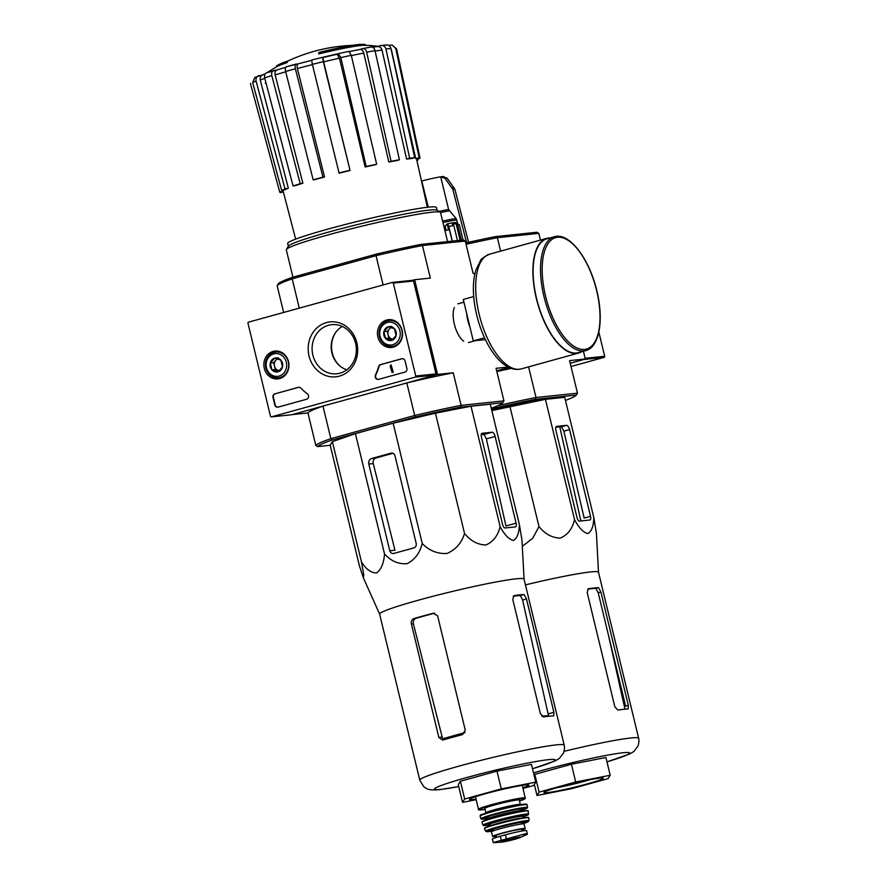 <?xml version="1.0" encoding="UTF-8"?>
<svg xmlns="http://www.w3.org/2000/svg" width="887" height="887" viewBox="0 0 887 887"><rect width="100%" height="100%" fill="white"/><g stroke="black" fill="none" stroke-linecap="round" stroke-linejoin="round"><path stroke-width="1.33" d="M274.915 393.806A3.049 2.739 -96 0 0 272.996 397.487L274.782 404.893A3.049 2.739 -96 0 0 278.141 407.122L306.569 399.261A3.049 2.739 -96 0 0 307.312 393.761A53.397 47.831 -96 0 1 300.815 388.096A3.049 2.739 -96 0 0 298.254 387.353L275.325 393.761A3.049 2.739 -96 0 0 273.396 397.454L275.192 404.849A3.049 2.739 -96 0 0 277.941 407.166M247.983 323.256L270.468 416.191A0.92 0.82 -96 0 0 271.477 416.857L415.183 377.141A0.92 0.82 -96 0 0 415.759 376.033L393.274 283.108A0.92 0.82 -96 0 0 392.276 282.432L248.56 322.147A0.92 0.82 -96 0 0 247.983 323.256M356.84 342.748A27.608 24.736 84 0 1 326.593 375.844A27.608 24.736 84 0 1 315.373 329.465A27.608 24.736 84 0 1 356.84 342.748M386.71 320.007A14.004 12.54 84 0 1 388.972 319.63A14.004 12.54 84 0 1 402.465 332.281A14.004 12.54 84 0 1 391.888 347.449A14.004 12.54 84 0 1 377.707 336.162A14.004 12.54 84 0 1 386.71 320.007M273.118 351.396A14.004 12.54 84 0 1 275.38 351.019A14.004 12.54 84 0 1 288.874 363.67A14.004 12.54 84 0 1 278.296 378.849A14.004 12.54 84 0 1 264.115 367.551A14.004 12.54 84 0 1 273.118 351.396M375.478 374.935A3.049 2.739 -96 0 0 378.627 379.348L404.938 372.074A3.049 2.739 -96 0 0 406.867 368.393L405.071 360.987A3.049 2.739 -96 0 0 401.722 358.758L380.49 364.624A3.049 2.739 -96 0 0 378.594 366.597A53.397 47.831 -96 0 1 375.478 374.935L375.877 374.891A53.397 47.831 -96 0 0 379.004 366.564L378.594 366.597M291.479 414.761A0.92 0.82 -96 0 0 291.723 414.739L435.428 375.024A0.92 0.82 -96 0 0 436.005 373.915L413.519 280.991A0.92 0.82 -96 0 0 412.51 280.314L392.509 282.41M355.587 343.313A24.681 22.108 84 0 1 338.18 373.571A24.681 22.108 84 0 1 312.246 351.518A24.681 22.108 84 0 1 333.046 324.575A24.681 22.108 84 0 1 355.587 343.313M346.828 369.801A23.406 20.966 84 0 1 331.339 349.522A23.406 20.966 84 0 1 342.293 326.471M395.192 346.44A13.737 12.296 84 0 1 394.072 346.196M391.367 320.395A13.737 12.296 84 0 1 392.409 319.93M281.6 377.84A13.737 12.296 84 0 1 280.48 377.585M277.775 351.795A13.737 12.296 84 0 1 278.817 351.319M390.136 366.22L391.078 364.856L392.863 372.263L392.076 372.473L390.136 366.22M392.863 372.263L392.076 372.473M393.274 372.218L391.078 364.856M402.321 358.67A3.049 2.739 -96 0 0 402.121 358.714L380.9 364.59A3.049 2.739 -96 0 0 379.004 366.564M375.877 374.891A3.049 2.739 -96 0 0 378.427 379.403M298.864 387.264A3.049 2.739 -96 0 0 298.664 387.309L275.325 393.761M282.51 366.93L278.052 371.808L271.943 369.857L270.291 363.016L274.748 358.137L280.857 360.1L282.51 366.93A7.052 6.309 84 0 1 278.052 371.808A7.052 6.309 84 0 1 271.943 369.857A7.052 6.309 84 0 1 270.291 363.016A7.052 6.309 84 0 1 274.748 358.137A7.052 6.309 84 0 1 280.857 360.1A7.052 6.309 84 0 1 282.51 366.93M273.717 353.88A11.442 10.245 84 0 1 286.324 368.149A11.442 10.245 84 0 1 269.16 372.895A11.442 10.245 84 0 1 273.717 353.88M274.028 352.327A12.972 11.62 84 0 1 275.724 352.006A12.972 11.62 84 0 1 288.63 363.692A12.972 11.62 84 0 1 278.429 377.807A12.972 11.62 84 0 1 265.656 367.063A12.972 11.62 84 0 1 274.028 352.327M279.338 370.688A6.098 5.466 84 0 1 278.374 370.478A6.098 5.466 84 0 1 274.493 366.087L275.314 369.502L279.25 370.766M274.493 366.087A6.098 5.466 84 0 1 275.89 360.222L273.662 362.661L274.493 366.087M277.221 358.769L275.89 360.222A6.098 5.466 84 0 1 277.72 358.925M273.662 362.661L270.291 363.016M275.314 369.502L271.943 369.857M278.119 357.783L274.748 358.137M396.101 335.541L391.644 340.42L385.535 338.457L383.883 331.627L388.34 326.749L394.449 328.711L396.101 335.541A7.052 6.309 84 0 1 391.644 340.42A7.052 6.309 84 0 1 385.535 338.457A7.052 6.309 84 0 1 383.883 331.627A7.052 6.309 84 0 1 388.34 326.749A7.052 6.309 84 0 1 394.449 328.711A7.052 6.309 84 0 1 396.101 335.541M387.309 322.491A11.442 10.245 84 0 1 399.915 336.761A11.442 10.245 84 0 1 382.752 341.506A11.442 10.245 84 0 1 387.309 322.491M387.619 320.939A12.972 11.62 84 0 1 389.315 320.617A12.972 11.62 84 0 1 402.221 332.303A12.972 11.62 84 0 1 392.021 346.418A12.972 11.62 84 0 1 379.248 335.674A12.972 11.62 84 0 1 387.619 320.939M392.93 339.3A6.098 5.466 84 0 1 391.965 339.089A6.098 5.466 84 0 1 388.085 334.687L388.905 338.113L392.841 339.366M388.085 334.687A6.098 5.466 84 0 1 389.482 328.833L387.253 331.272L388.085 334.687M390.812 327.381L389.482 328.833A6.098 5.466 84 0 1 391.311 327.525M387.253 331.272L383.883 331.627M388.905 338.113L385.535 338.457M391.71 326.394L388.34 326.749M571.028 366.508L604.114 357.372A0.92 0.82 -96 0 0 604.69 356.264L598.836 332.082M583.435 351.23L585.309 358.969L570.241 363.249L583.868 359.49L604.114 357.372M508.938 367.451L496.676 370.844L508.938 367.451M267.142 72.612A167.831 167.831 0 0 1 277.72 66.237A45.769 3.005 166.4 0 1 286.545 62.833L286.335 61.946A45.769 3.005 166.4 0 0 277.509 65.35A45.769 3.005 166.4 0 0 276.456 66.325L276.589 66.869M286.335 61.946A166.8 73.355 -105.4 0 1 287.366 61.17L287.576 62.057A166.8 73.355 -105.4 0 0 286.545 62.833M287.366 61.17A43.33 2.849 166.4 0 0 279.804 64.097A167.831 167.831 0 0 0 277.509 65.35M365.566 45.348L365.433 44.793A45.769 3.005 166.4 0 0 364.047 44.405A167.831 167.831 0 0 0 361.441 44.35A43.33 2.849 166.4 0 0 319.597 52.266A166.8 73.355 74.6 0 0 318.566 53.043L318.777 53.93A45.769 3.005 166.4 0 1 364.269 45.304A167.831 167.831 0 0 1 378.161 46.312M364.047 44.405A45.769 3.005 166.4 0 0 318.566 53.043M368.316 45.47A165.015 140.911 82.6 0 1 371.509 45.503L371.553 45.681M259.204 75.539C256.653 76.382 255.6 78.211 256.066 81.016A75.096 4.934 166.4 0 0 252.684 82.558L254.769 77.468L263.073 74.696M266.599 72.801L277.287 69.829M296.325 64.019C295.138 64.429 294.828 66.015 295.404 68.787A75.096 4.934 166.4 0 0 285.625 71.492C285.06 68.72 285.37 67.124 286.556 66.725L298.265 63.82M312.368 64.363L311.625 60.028L322.546 57.333L338.357 53.663L340.83 57.588L366.198 166.501L365.134 166.978L339.455 58.176A70.561 4.635 166.4 0 0 323.655 61.857L350.066 170.492L323.312 61.669A75.096 4.934 166.4 0 0 312.368 64.363L339.122 173.187A68.609 4.513 -13.6 0 1 350.066 170.492M359.922 49.472L362.672 48.585C364.535 48.286 365.865 49.484 366.675 52.2L391.067 161.301L388.816 162.033L363.792 53.087A70.561 4.635 166.4 0 0 351.341 55.593M377.197 46.579L380.889 45.559C383.406 45.159 385.102 46.312 385.956 49.018L409.661 158.219L406.579 159.072L382.009 50.071A70.561 4.635 166.4 0 0 375.112 51.08M388.761 45.414L392.187 45.015L396.622 49.018A75.096 4.934 166.4 0 0 395.757 48.519L419.163 157.72L415.704 158.573L391.344 49.561M416.812 160.159L418.11 159.871A72.169 4.745 166.4 0 1 416.89 160.48M419.163 157.72A72.169 4.745 166.4 0 1 420.028 158.208A72.169 4.745 166.4 0 1 420.028 158.274L416.58 159.117M395.757 48.519L392.187 45.015M415.704 158.573A68.609 4.513 -13.6 0 1 416.568 159.039L427.346 207.281M385.878 45.037C388.406 44.638 390.092 45.791 390.956 48.497A75.096 4.934 166.4 0 0 385.956 49.018M406.579 159.072A68.609 4.513 -13.6 0 1 411.513 158.562A68.609 4.513 -13.6 0 1 411.568 158.551L414.661 157.698L390.956 48.497M386.599 44.915L380.889 45.559M376.942 46.645C379.448 46.246 381.144 47.388 382.009 50.071M414.661 157.698A72.169 4.745 166.4 0 0 409.661 158.219M388.816 162.033A68.609 4.513 -13.6 0 1 397.165 160.514L399.427 159.782L375.024 50.692C374.214 47.976 372.884 46.767 371.032 47.066L362.672 48.585M363.792 53.087C362.983 50.404 361.652 49.206 359.8 49.506L349.5 51.557M399.427 159.782A72.169 4.745 166.4 0 0 391.067 161.301M365.134 166.978A68.609 4.513 -13.6 0 1 375.578 164.705L376.642 164.217L351.274 55.316L348.901 51.346L338.357 53.663M339.455 58.176L337.082 54.251M376.642 164.217A72.169 4.745 166.4 0 0 366.198 166.501M322.569 57.333L323.312 61.669M323.655 61.857L322.912 57.555A65.982 4.335 166.4 0 1 336.993 54.284M311.603 60.028L311.625 60.028A70.528 4.635 166.4 0 1 322.524 57.345M349.788 170.315A72.169 4.745 166.4 0 0 338.845 173.009M312.435 64.618A70.561 4.635 166.4 0 0 297.4 68.532L324.531 176.99L322.946 177.156L295.404 68.787M297.4 68.532C296.846 65.782 297.156 64.208 298.342 63.809L311.958 60.249M285.625 71.492L313.178 179.85L314.752 179.684A68.609 4.513 -13.6 0 1 324.531 176.99M322.946 177.156A72.169 4.745 166.4 0 0 313.178 179.85M274.083 70.406C272.043 71.071 271.278 72.789 271.788 75.583A75.096 4.934 166.4 0 0 264.67 77.879L293.087 185.982L295.726 185.505A68.609 4.513 -13.6 0 1 302.855 183.21L300.205 183.687L271.788 75.583M285.703 71.792A70.561 4.635 166.4 0 0 275.147 74.929L302.855 183.21M275.147 74.929C274.66 72.157 275.425 70.45 277.443 69.796L285.747 67.301M264.67 77.879C264.16 75.085 264.925 73.366 266.965 72.701M300.205 183.687A72.169 4.745 166.4 0 0 293.087 185.982M264.792 78.344A70.561 4.635 166.4 0 0 260.257 80.063L288.33 188.21L285.026 188.931L256.066 81.016M260.257 80.063C259.824 77.269 260.878 75.462 263.417 74.619M252.684 82.558L281.645 190.472L284.949 189.751A68.609 4.513 -13.6 0 1 288.33 188.21M285.026 188.931A72.169 4.745 166.4 0 0 281.645 190.472M283.363 191.947L280.591 192.623A72.169 4.745 166.4 0 1 279.738 192.146A72.169 4.745 166.4 0 1 279.727 192.069L283.186 191.215A68.609 4.513 -13.6 0 0 283.197 191.315L295.659 239.135M250.478 83.367L250.633 84.276A75.096 4.934 166.4 0 0 250.644 84.343L250.478 83.367M279.727 192.069L250.633 84.276M339.898 365.976A24.415 21.865 84 0 1 332.303 353.004A24.415 21.865 84 0 1 335.452 332.791M491.265 408.286A95.364 6.264 166.4 0 0 502.796 402.731L460.331 407.177A95.364 6.264 166.4 0 0 415.371 416.99L414.684 415.482L330.851 438.655L322.979 406.102L292.244 414.595L307.944 412.943A96.883 6.364 -13.6 0 1 322.979 406.102M502.796 402.731L503.938 400.869L461.107 405.348A96.883 6.364 166.4 0 0 414.684 415.482L406.811 382.929L437.535 374.436L414.628 279.738L412.577 280.303M474.977 273.418L473.148 273.606L465.276 241.053L422.445 245.533A96.883 6.364 166.4 0 0 376.021 255.667L383.117 284.971M465.276 241.053L463.413 239.956L420.948 244.402A95.364 6.264 166.4 0 0 375.988 254.214L376.021 255.667L292.189 278.84L299.274 308.133M415.371 416.99L332.237 439.963A95.364 6.264 166.4 0 0 317.679 446.604L315.816 445.507L307.944 412.943M315.816 445.507A96.883 6.364 166.4 0 1 330.851 438.655L332.237 439.963M330.241 445.285L317.679 446.604M379.614 614.092L363.371 577.847L359.302 565.429L330.197 445.13L332.37 441.659L355.41 433.643L393.141 423.221L435.45 413.176L470.997 406.224L490.278 404.206L519.372 524.494L521.977 540.205L524.062 579.156A74.308 4.878 166.4 0 0 524.051 579.122A74.308 4.878 166.4 0 0 505.457 580.32A74.308 4.878 166.4 0 0 425.372 598.293A74.308 4.878 166.4 0 0 379.614 614.07L419.784 780.128L423.709 786.603C427.146 788.887 427.623 790.539 439.52 789.652L458.745 786.592M454.366 307.479A20.079 8.826 74.6 0 0 454.687 325.551A20.079 8.826 74.6 0 0 463.69 341.229M420.948 244.402L422.445 245.533L430.328 278.086L414.628 279.738M460.331 407.177L461.107 405.348L453.235 372.795L437.535 374.436M503.938 400.869L496.066 368.316L508.129 367.052M375.988 254.214L292.854 277.188L292.189 278.84A96.883 6.364 166.4 0 0 277.154 285.681L283.629 312.457M292.854 277.188A95.364 6.264 166.4 0 0 278.296 283.818L277.154 285.681M406.811 382.929A96.883 6.364 -13.6 0 1 453.235 372.795M447.58 241.608L440.54 212.514A79.342 5.211 166.4 0 0 440.296 212.215A79.342 5.211 166.4 0 0 362.195 226.096A79.342 5.211 166.4 0 0 286.39 249.447A79.342 5.211 166.4 0 0 286.313 249.824L292.921 277.165M437.114 210.286L436.437 207.491A76.537 5.034 166.4 0 0 360.865 220.597A76.537 5.034 166.4 0 0 287.665 243.481L288.342 246.276M440.296 212.215L436.914 210.164A76.537 5.034 166.4 0 0 361.586 223.557A76.537 5.034 166.4 0 0 288.463 246.076L286.39 249.447M416.191 543.465L395.003 455.851A3.659 3.282 -96 0 0 390.967 453.179L371.686 458.512A4.579 4.102 -96 0 0 368.804 464.045L389.781 550.76A3.659 3.282 -96 0 0 393.806 553.433L413.885 547.889A3.659 3.282 -96 0 0 416.191 543.465M363.371 577.847L363.748 574.754L361.475 561.959C366.165 569.343 371.221 573.002 376.62 572.924C381.222 569.509 383.849 563.178 384.514 553.943C390.923 561.061 398.418 564.309 407.011 563.7C414.794 559.775 419.873 553.044 422.245 543.509L393.141 423.221M384.514 553.943L355.41 433.643M361.475 561.959L332.37 441.659M422.245 543.509C429.175 550.672 437.435 553.987 447.026 553.477C455.818 549.618 461.65 542.955 464.544 533.475C470.698 540.992 477.827 544.818 485.954 544.973C493.272 541.791 497.995 535.637 500.102 526.512L470.997 406.224M464.544 533.475L435.45 413.176M516.101 523.186L495.123 436.471A4.579 2.018 74.6 0 0 492.019 432.246L482.173 433.277A3.659 1.608 74.6 0 0 482.051 433.299A3.659 1.608 74.6 0 0 481.408 436.992L502.607 524.594A3.659 1.608 74.6 0 0 505.08 527.976L515.336 526.911A3.659 1.608 74.6 0 0 515.458 526.889A3.659 1.608 74.6 0 0 516.101 523.186L505.956 525.991L486.364 438.888L484.047 434.442A72.911 4.79 166.4 0 0 481.242 434.63M500.102 526.512C504.359 534.617 508.783 539.274 513.373 540.482C517.143 538.376 519.15 533.054 519.372 524.494M522.886 787.778A30.513 2.007 166.4 0 0 528.73 784.962A30.513 2.007 166.4 0 0 498.694 790.295A30.513 2.007 166.4 0 0 469.533 799.276A30.513 2.007 166.4 0 0 472.749 799.553A30.513 2.007 166.4 0 0 476.02 799.109M476.164 799.697L462.559 802.369L464.666 798.999L501.277 788.887L535.77 782.134L533.664 785.494L523.042 788.432M464.666 798.999L460.375 781.247L496.975 771.125L531.468 764.372L535.77 782.134M462.559 802.369L458.269 784.607L460.375 781.247M501.277 788.887L496.975 771.125M464.965 732.64A67.867 4.457 166.4 0 0 442.635 738.86L413.386 623.849C412.91 621.077 413.73 619.248 415.859 618.361L413.941 618.561C411.801 619.448 410.958 621.288 411.413 624.06L438.832 737.407L442.569 740.113A74.308 4.878 -13.6 0 1 462.637 734.569L465.254 730.112L437.613 615.866L433.288 613.227A74.308 4.878 166.4 0 0 413.941 618.561M434.697 613.161A70.018 4.601 166.4 0 0 415.859 618.361M524.084 594.512A74.308 4.878 166.4 0 0 514.116 595.576L512.775 599.457L540.405 713.702L543.465 716.929A74.308 4.878 -13.6 0 1 553.721 715.853L553.898 712.294L526.479 598.936L524.084 594.512L520.336 595.554L522.609 600.011L548.51 715.754A67.867 4.457 166.4 0 0 541.791 716.23M520.336 595.554A70.018 4.601 166.4 0 0 513.141 596.23M392.941 453.324A72.911 4.79 166.4 0 0 375.755 458.08L371.686 458.512M389.781 550.76L394.959 550.217L373.272 463.579C372.795 460.808 373.627 458.978 375.755 458.08M473.702 296.568L463.269 299.462L473.292 340.896L485.389 339.621M484.524 337.792L473.292 340.896M554.32 236.762L546.924 238.803A59.052 25.967 74.6 0 0 537.622 302.633A59.052 25.967 74.6 0 0 578.379 352.627L585.775 350.587C599.568 347.205 603.992 319.553 596.807 290.703C589.389 258.804 569.232 231.984 554.32 236.762A59.052 25.967 74.6 0 0 545.017 300.593A59.052 25.967 74.6 0 0 585.775 350.587M550.051 237.938A59.507 26.166 74.6 0 0 546.802 238.359A59.507 26.166 74.6 0 0 537.433 302.689A59.507 26.166 74.6 0 0 578.501 353.07A59.507 26.166 74.6 0 0 581.506 351.773M494.613 842.65L501.865 842.096L519.849 837.694A10.156 0.665 166.4 0 0 520.503 837.284A10.156 0.665 166.4 0 0 508.661 839.468A10.156 0.665 166.4 0 0 501.543 842.129A10.156 0.665 166.4 0 0 501.854 842.096A10.156 0.665 166.4 0 0 511.156 840.233A10.156 0.665 166.4 0 0 519.849 837.694L527.388 834.29L526.59 830.642A14.957 0.987 166.4 0 0 505.435 834.844L500.29 836.275A14.957 0.987 166.4 0 0 492.363 839.091L493.272 842.517A17.552 1.153 166.4 0 0 494.613 842.65L493.227 842.606M520.403 835.022A17.552 1.153 166.4 0 1 527.388 834.29L525.747 833.68L493.272 842.517M496.398 837.406L495.966 835.632A13.305 0.876 -13.6 0 1 508.694 831.651A13.305 0.876 -13.6 0 1 521.833 829.367L522.221 830.986M521.988 830.021A16.786 1.098 166.4 0 0 525.215 828.558A16.786 1.098 166.4 0 0 508.639 831.429A16.786 1.098 166.4 0 0 492.584 836.452A16.786 1.098 166.4 0 0 494.369 836.519A16.786 1.098 166.4 0 0 496.132 836.286M520.347 804.509L519.272 800.074A17.696 1.164 166.4 0 0 501.787 803.101A17.696 1.164 166.4 0 0 484.867 808.401L485.932 812.836A17.696 1.164 166.4 0 1 502.862 807.547A17.696 1.164 166.4 0 1 520.347 804.509L521.068 805.296M525.448 584.888A74.308 4.878 166.4 0 1 579.898 573.434A74.308 4.878 166.4 0 1 598.492 572.248A74.308 4.878 166.4 0 1 598.503 572.303L596.419 533.32L593.813 517.62C593.591 526.135 591.585 531.468 587.804 533.608C583.214 532.377 578.79 527.721 574.543 519.638C572.414 528.763 567.702 534.916 560.384 538.099C552.246 537.932 545.117 534.096 538.986 526.59L532.71 538.287L522.31 546.359M491.819 410.581L545.438 399.338L564.709 397.321L593.813 517.62M566.46 425.361L556.604 426.392A3.659 1.608 74.6 0 0 556.493 426.414A3.659 1.608 74.6 0 0 555.85 430.117L577.038 517.72A3.659 1.608 74.6 0 0 579.521 521.101L589.777 520.026A3.659 1.608 74.6 0 0 589.888 520.004A3.659 1.608 74.6 0 0 590.531 516.301L569.554 429.585A4.579 2.018 74.6 0 0 566.46 425.361L561.493 426.736A76.349 5.023 166.4 0 0 555.794 427.224M590.531 516.301L584.156 518.063L563.877 431.16L561.493 426.736M421.746 180.981L428.299 207.181M443.666 176.469L440.706 176.846A16.786 1.098 166.4 0 0 421.946 180.948M468.58 242.273L454.854 189.186L447.081 178.165L442.846 176.602M440.817 176.812L445.063 178.376L452.825 189.397L466.617 242.716M440.706 176.846L448.611 209.532L456.084 218.512A22.474 1.475 166.4 0 0 442.624 221.107M457.747 223.834L456.084 218.512M540.449 240.111L538.808 233.359L536.957 232.261L495.844 236.563A94.599 6.22 166.4 0 0 465.73 242.916M538.808 233.359L497.352 237.694L500.601 251.132M491.398 408.852A94.599 6.22 -13.6 0 1 535.227 399.338L576.339 395.037L577.481 393.174L536.014 397.509L528.597 366.863M576.339 395.037A94.599 6.22 -13.6 0 1 576.306 395.103L577.426 393.274A96.129 6.32 -13.6 0 0 577.481 393.174L569.598 360.621L585.309 358.969M576.306 395.103A94.599 6.22 -13.6 0 1 565.462 400.414M561.56 397.653A79.952 5.255 166.4 0 0 491.631 409.794M497.829 405.681A96.129 6.32 -13.6 0 1 536.014 397.509L535.227 399.338M496.853 371.553A96.129 6.32 -13.6 0 1 511.267 368.404M495.844 236.563L497.352 237.694A96.129 6.32 166.4 0 0 466.063 244.291M457.614 223.768A13.737 0.898 166.4 0 0 457.581 223.724L455.741 222.604A12.207 0.798 166.4 0 0 447.103 223.956L448.656 229.744A13.737 0.898 -13.6 0 0 444.919 230.609M446.05 230.343L445.174 226.041L447.103 223.956M457.581 223.724A13.737 0.898 166.4 0 0 457.492 223.69L459.366 224.81A15.256 0.998 166.4 0 0 457.637 224.855L456.129 223.724A13.737 0.898 166.4 0 0 452.292 224.322L453.811 225.464A15.256 0.998 166.4 0 0 448.789 226.484L448.312 225.143A13.737 0.898 166.4 0 0 447.58 225.309M459.366 224.81L463.036 240M457.637 224.855L461.351 240.166M453.811 225.464L457.47 240.577M448.789 226.484L452.326 241.12M456.129 223.724L460.131 240.299M448.312 225.143L452.182 241.131M558.1 398.019A77.812 5.111 166.4 0 0 558.998 397.42M559.786 426.835L580.852 520.957M534.14 775.426L534.806 774.362L571.416 764.25L605.91 757.498L610.201 775.249L608.094 778.62L571.494 788.731L537.001 795.484L534.329 784.441M588.391 588.735L588.547 588.702A74.308 4.878 166.4 0 1 598.514 587.637L600.909 592.061L628.34 705.409L628.162 708.968A74.308 4.878 -13.6 0 0 617.906 710.043L614.846 706.817L587.205 592.583L588.258 588.78M600.909 592.061L598.215 592.804L595.853 588.369A71.259 4.679 166.4 0 0 587.715 589.179M598.215 592.804L625.634 706.152L628.34 705.409M537.001 795.484L539.108 792.124L534.806 774.362M539.108 792.124L575.707 782.001L571.416 764.25M575.707 782.001L610.201 775.249M556.315 787.856A27.464 1.807 166.4 0 0 590.121 779.673M547.179 792.668A30.513 2.007 166.4 0 0 581.717 785.394A30.513 2.007 166.4 0 0 603.171 778.076A30.513 2.007 166.4 0 0 573.124 783.421A30.513 2.007 166.4 0 0 543.975 792.401A30.513 2.007 166.4 0 0 547.179 792.668M574.543 519.638L545.438 399.338M538.986 526.59L509.881 406.301M271.477 416.857L291.723 414.739M415.183 377.141L435.428 375.024M415.759 376.033L436.005 373.915M393.274 283.108L413.519 280.991M585.143 358.304L604.69 356.264M296.058 64.086A70.528 4.635 166.4 0 0 286.556 66.725M311.581 60.36A65.982 4.335 166.4 0 0 298.342 63.809M348.802 51.379A70.528 4.635 166.4 0 0 338.546 53.619M359.8 49.506A65.982 4.335 166.4 0 0 349.511 51.568M265.224 83.201A70.561 4.635 166.4 0 0 266.033 83.09M351.274 55.316A75.096 4.934 166.4 0 0 340.83 57.588M375.024 50.692A75.096 4.934 166.4 0 0 366.675 52.2M396.633 49.073A75.096 4.934 166.4 0 0 396.622 49.018L420.028 158.208M532.522 768.707A62.101 4.08 166.4 0 0 544.474 760.159A62.101 4.08 166.4 0 0 463.868 778.354A62.101 4.08 166.4 0 0 441.116 789.352A62.101 4.08 166.4 0 0 458.734 786.558M524.051 579.122L564.232 745.18A74.308 4.878 166.4 0 0 490.855 757.908A74.308 4.878 166.4 0 0 419.784 780.128M413.386 623.849L411.413 624.06M441.737 737.108L438.832 737.407M553.898 712.294L548.221 713.858M526.479 598.936L522.609 600.011M391.932 453.08L390.967 453.179M373.272 463.579L368.804 464.045M495.123 436.471L486.364 438.888M492.019 432.246L484.047 434.442M466.717 313.721A20.079 8.826 74.6 0 0 469.922 326.981M596.674 290.703A57.832 25.435 74.6 0 0 546.569 246.142A57.832 25.435 74.6 0 0 570.075 343.291A57.832 25.435 74.6 0 0 596.674 290.703M546.802 238.359L489.613 254.17A59.507 26.166 74.6 0 0 480.233 318.488A59.507 26.166 74.6 0 0 521.312 368.881L578.501 353.07M506.388 838.78L505.435 834.844M501.244 840.2L500.29 836.275M525.348 797.978A24.104 1.586 166.4 0 0 501.554 802.103A24.104 1.586 166.4 0 0 478.492 809.31C477.849 809.853 478.902 810.042 481.641 809.875L485.1 809.387A23.494 1.541 166.4 0 1 481.73 809.853A23.494 1.541 166.4 0 1 489.081 806.05A23.494 1.541 166.4 0 1 518.984 799.098A23.494 1.541 166.4 0 1 519.505 801.061L525.315 798.422L522.31 785.383M526.113 804.587A23.494 1.541 166.4 0 0 503.062 808.356A23.494 1.541 166.4 0 0 480.843 815.53M480.144 816.129L480.577 815.197C477.239 815.508 499.758 808.478 516.278 805.451C524.073 803.921 527.643 803.7 527 804.786A24.104 1.586 166.4 0 0 503.195 808.911A24.104 1.586 166.4 0 0 480.144 816.129L480.854 818.779L486.93 818.646A23.727 1.563 166.4 0 1 483.748 819.089A23.727 1.563 166.4 0 1 491.088 815.275A23.727 1.563 166.4 0 1 521.212 808.245A23.727 1.563 166.4 0 1 522.11 810.13M527 804.786L527.577 807.48A24.038 1.574 166.4 0 0 503.849 811.594A24.038 1.574 166.4 0 0 480.854 818.779M487.373 818.08A19.525 1.286 166.4 0 0 490.156 817.692M486.176 818.113L487.14 819.122A18.006 1.186 166.4 0 1 504.359 813.745A18.006 1.186 166.4 0 1 522.144 810.651L522.543 809.321L518.762 810.773A19.525 1.286 166.4 0 0 507.752 811.272A19.525 1.286 166.4 0 0 486.342 818.158M520.58 811.461A18.006 1.186 166.4 0 0 504.581 814.632A18.006 1.186 166.4 0 0 488.903 819.122M527.809 810.929A23.472 1.541 166.4 0 0 504.636 814.876A23.472 1.541 166.4 0 0 482.229 821.961M481.963 822.293L482.273 821.65C482.173 821.462 485.178 819.865 501.41 815.663C522.51 810.374 529.705 810.308 527.776 810.718L528.197 811.106A23.783 1.563 166.4 0 0 504.714 815.175A23.783 1.563 166.4 0 0 481.963 822.293L483.027 825.187L489.192 824.988A23.129 1.519 166.4 0 1 485.832 825.453A23.129 1.519 166.4 0 1 493.094 821.706A23.129 1.519 166.4 0 1 522.532 814.854A23.129 1.519 166.4 0 1 522.997 816.805L528.574 814.166A23.439 1.541 166.4 0 0 505.435 818.169A23.439 1.541 166.4 0 0 483.027 825.187M490.356 824.211L489.092 824.6A17.396 1.142 166.4 0 1 505.734 819.4A17.396 1.142 166.4 0 1 522.909 816.428L522.487 816.284A18.006 1.186 166.4 0 0 505.579 818.768A18.006 1.186 166.4 0 0 489.38 824.3M522.011 818.08A17.396 1.142 166.4 0 0 506.167 821.174A17.396 1.142 166.4 0 0 490.655 825.664M528.475 817.681A22.552 1.486 166.4 0 0 506.222 821.44A22.552 1.486 166.4 0 0 484.723 828.27M484.457 828.624L487.551 826.706L516.345 819.167C528.397 816.783 528.408 817.426 528.441 817.448L528.874 817.881A22.851 1.497 166.4 0 0 506.311 821.772A22.851 1.497 166.4 0 0 484.457 828.624L485.677 831.23L491.187 831.285A21.676 1.43 166.4 0 1 488.67 831.618A21.676 1.43 166.4 0 1 495.212 828.181A21.676 1.43 166.4 0 1 522.631 821.761A21.676 1.43 166.4 0 1 524.095 823.313L528.974 820.752A22.275 1.464 166.4 0 0 506.976 824.544A22.275 1.464 166.4 0 0 485.677 831.23M491.586 830.809A18.305 1.209 166.4 0 0 494.846 830.343M491.786 830.775L490.5 830.842L491.476 831.862A16.786 1.098 166.4 0 1 507.53 826.839A16.786 1.098 166.4 0 1 524.106 823.968L524.516 822.615L520.37 824.156A18.305 1.209 166.4 0 0 521.512 822.282A18.305 1.209 166.4 0 0 498.915 827.394A18.305 1.209 166.4 0 0 490.655 830.886M501.543 841.619A9.613 0.632 166.4 0 0 502.219 841.575A9.613 0.632 166.4 0 0 511.611 839.667A9.613 0.632 166.4 0 0 519.616 837.25M569.554 429.585L563.877 431.16M448.611 209.532A16.786 1.098 166.4 0 0 438.943 211.405M449.321 210.906A17.197 1.131 166.4 0 0 440.562 212.57M456.794 219.898A22.885 1.508 166.4 0 0 442.968 222.559M454.854 189.186A26.566 1.741 166.4 0 0 452.825 189.397M454.044 187.49A26.133 1.719 166.4 0 0 452.015 187.7M447.081 178.165A21.066 1.386 166.4 0 0 445.063 178.376M606.952 761.822A62.101 4.08 166.4 0 0 617.219 753.518A62.101 4.08 166.4 0 0 533.519 772.843M598.492 572.248L638.662 738.306A74.308 4.878 166.4 0 0 564.165 751.3M598.514 587.637L595.853 588.369M271.355 416.879L291.601 414.761M392.387 282.41L412.632 280.292M278.429 377.807L282.443 377.385M275.724 352.006L279.738 351.585M392.021 346.418L396.034 345.997M389.315 320.617L393.329 320.196M352.472 45.348A167.831 167.831 0 0 0 287.388 61.281M372.684 47.233L377.452 46.545M262.74 74.83L265.202 73.876M279.738 192.146L250.644 84.343M564.232 745.18L564.575 748.196L563.688 752.741L559.409 758.374L555.329 760.835L532.533 768.752M468.536 342.548L475.31 340.686M457.847 303.853L463.923 302.179M489.613 254.17C483.836 256.942 480.787 259.115 480.466 260.7L475.898 269.992C473.835 276.733 473.037 284.66 473.514 293.785C474.434 308.776 478.06 323.356 484.413 337.548C489.302 348.236 494.99 356.519 501.477 362.384C508.351 368.371 514.959 370.533 521.312 368.881M475.443 796.726L478.492 809.31M485.644 813.867L485.932 812.836M527.577 807.48L522.11 810.141M528.197 811.106L528.574 814.166M489.092 824.6L489.447 826.052M522.909 816.428L523.263 817.869M528.874 817.881L528.974 820.752M491.476 831.862L492.584 836.452M524.106 823.968L525.215 828.558M519.893 837.018L501.199 841.53M624.98 709.179L608.227 634.216M555.506 398.285L555.351 397.609M638.662 738.306L639.017 741.321L638.13 745.856L633.85 751.489L629.759 753.961L606.963 761.866"/></g></svg>

